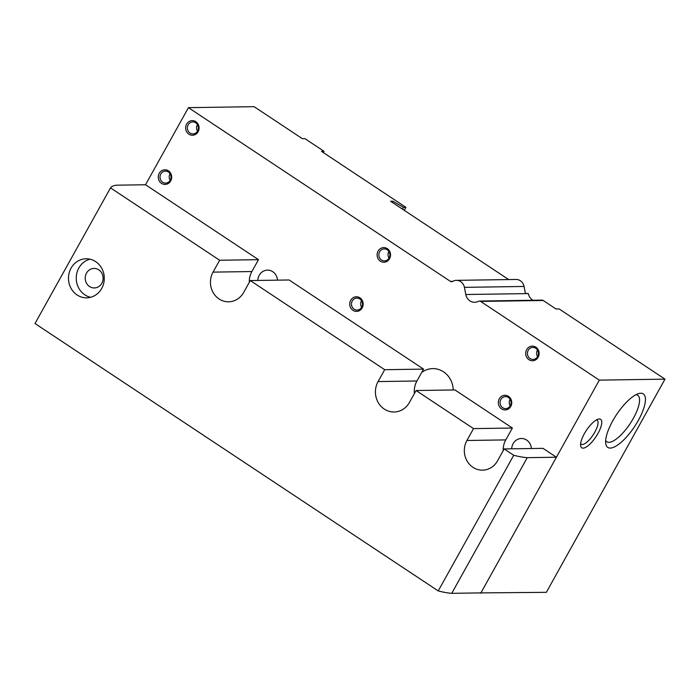 <?xml version="1.0" encoding="UTF-8"?>
<svg xmlns="http://www.w3.org/2000/svg" width="700" height="700" viewBox="0 0 700 700"><rect width="100%" height="100%" fill="white"/><g stroke="black" fill="none" stroke-linecap="round" stroke-linejoin="round"><path stroke-width="1.05" d="M404.285 210.341L405.939 207.357L321.501 151.366L324.03 151.322L304.885 138.626L302.356 138.67L254.109 106.671L188.44 107.651L145.53 184.756L258.493 259.665L219.643 260.251L110.504 187.88A97.615 20.676 -150.9 0 1 116.357 185.194L145.53 184.756M480.069 592.909L546.341 592.331L665 379.146L559.116 308.936L556.01 308.98L543.2 300.484A2.441 2.24 89.1 0 0 542.001 300.125L479.448 301.061A2.441 2.24 -90.9 0 0 478.494 301.306A9.765 8.951 -90.9 0 1 474.696 302.295A9.765 8.951 -90.9 0 1 465.789 294.516L464.406 287.35A8.785 8.059 -90.9 0 0 456.391 280.35A8.785 8.059 -90.9 0 0 452.637 281.426A2.441 2.24 -90.9 0 1 450.406 281.365L188.44 107.651M480.681 593.311L599.331 380.135L480.637 301.42A2.441 2.24 -90.9 0 0 479.448 301.061M599.331 380.135L665 379.146M533.006 300.265A9.765 8.951 89.1 0 1 528.351 293.58L525.385 293.352L524.055 286.457A8.785 8.059 89.1 0 0 516.031 279.457L456.391 280.35M405.939 207.357L403.524 207.393L392.866 201.189L390.539 201.224L508.681 279.571M583.048 448.157A17.08 5.758 -56.4 0 1 580.633 445.725A17.08 5.758 -56.4 0 1 586.372 430.386A17.08 5.758 -56.4 0 1 598.264 419.142A17.08 5.758 -56.4 0 1 598.517 432.451A17.08 5.758 -56.4 0 1 583.048 448.157M610.26 448.079A32.104 10.824 -56.4 0 1 605.727 443.502A32.104 10.824 -56.4 0 1 616.499 414.68A32.104 10.824 -56.4 0 1 638.864 393.531A32.104 10.824 -56.4 0 1 639.336 418.556A32.104 10.824 -56.4 0 1 610.26 448.079M257.819 280.446A10.736 9.852 89.1 0 1 259.236 275.284A10.736 9.852 89.1 0 1 267.505 270.13A10.736 9.852 89.1 0 1 277.489 280.158M421.697 372.435A21.963 20.151 89.1 0 1 432.766 368.611A21.963 20.151 89.1 0 1 453.233 389.961M511.709 448.814A10.736 9.852 89.1 0 1 513.126 443.651A10.736 9.852 89.1 0 1 521.395 438.498A10.736 9.852 89.1 0 1 531.379 448.525M186.611 124.128A7.324 6.72 89.1 0 1 198.24 124.425A7.324 6.72 89.1 0 1 192.211 135.258A7.324 6.72 89.1 0 1 186.611 124.128M378.079 251.099A7.324 6.72 89.1 0 1 389.707 251.396A7.324 6.72 89.1 0 1 383.688 262.229A7.324 6.72 89.1 0 1 378.079 251.099M526.663 349.624A7.324 6.72 89.1 0 1 538.291 349.93A7.324 6.72 89.1 0 1 532.262 360.754A7.324 6.72 89.1 0 1 526.663 349.624M159.241 173.303A7.324 6.72 89.1 0 1 170.87 173.609A7.324 6.72 89.1 0 1 164.841 184.433A7.324 6.72 89.1 0 1 159.241 173.303M350.709 300.274A7.324 6.72 89.1 0 1 362.338 300.58A7.324 6.72 89.1 0 1 356.309 311.404A7.324 6.72 89.1 0 1 350.709 300.274M499.293 398.808A7.324 6.72 89.1 0 1 510.921 399.105A7.324 6.72 89.1 0 1 504.892 409.938A7.324 6.72 89.1 0 1 499.293 398.808M403.524 207.393L402.535 209.178M392.866 201.189L392.227 202.344M636.055 394.651A27.93 9.415 -56.4 0 1 637.683 395.211A27.93 9.415 -56.4 0 1 631.785 421.015A27.93 9.415 -56.4 0 1 608.965 442.33A27.93 9.415 -56.4 0 1 606.804 441.761A27.93 9.415 -56.4 0 1 605.666 440.484M596.452 419.912A14.438 4.865 -56.4 0 1 597.074 420.158A14.438 4.865 -56.4 0 1 594.029 433.51A14.438 4.865 -56.4 0 1 582.234 444.526A14.438 4.865 -56.4 0 1 581.114 444.229A14.438 4.865 -56.4 0 1 580.641 443.756M500.85 399.49A6.003 5.504 89.1 0 1 505.47 396.611A6.003 5.504 89.1 0 1 511.061 402.526A6.003 5.504 89.1 0 1 505.645 408.608A6.003 5.504 89.1 0 1 500.789 405.58A6.003 5.504 89.1 0 1 500.85 399.49M510.204 405.842A6.003 5.504 89.1 0 1 510.037 399.35A6.003 5.504 89.1 0 1 510.099 399.236M352.266 300.956A6.003 5.504 89.1 0 1 356.886 298.078A6.003 5.504 89.1 0 1 362.486 303.993A6.003 5.504 89.1 0 1 357.07 310.074A6.003 5.504 89.1 0 1 352.205 307.055A6.003 5.504 89.1 0 1 352.266 300.956M361.62 307.317A6.003 5.504 89.1 0 1 361.454 300.816A6.003 5.504 89.1 0 1 361.524 300.703M160.799 173.985A6.003 5.504 89.1 0 1 165.419 171.106A6.003 5.504 89.1 0 1 171.01 177.021A6.003 5.504 89.1 0 1 165.594 183.102A6.003 5.504 89.1 0 1 160.737 180.084A6.003 5.504 89.1 0 1 160.799 173.985M170.153 180.346A6.003 5.504 89.1 0 1 169.986 173.845A6.003 5.504 89.1 0 1 170.056 173.731M528.22 350.306A6.003 5.504 89.1 0 1 532.84 347.428A6.003 5.504 89.1 0 1 538.431 353.342A6.003 5.504 89.1 0 1 533.024 359.433A6.003 5.504 89.1 0 1 528.159 356.405A6.003 5.504 89.1 0 1 528.22 350.306M537.574 356.668A6.003 5.504 89.1 0 1 537.407 350.166A6.003 5.504 89.1 0 1 537.477 350.053M379.645 251.773A6.003 5.504 89.1 0 1 384.265 248.902A6.003 5.504 89.1 0 1 389.856 254.818A6.003 5.504 89.1 0 1 384.44 260.899A6.003 5.504 89.1 0 1 379.575 257.871A6.003 5.504 89.1 0 1 379.645 251.773M388.99 258.134A6.003 5.504 89.1 0 1 388.832 251.641A6.003 5.504 89.1 0 1 388.894 251.527M188.169 124.801A6.003 5.504 89.1 0 1 192.789 121.931A6.003 5.504 89.1 0 1 198.389 127.846A6.003 5.504 89.1 0 1 192.972 133.928A6.003 5.504 89.1 0 1 188.107 130.9A6.003 5.504 89.1 0 1 188.169 124.801M197.523 131.162A6.003 5.504 89.1 0 1 197.365 124.67A6.003 5.504 89.1 0 1 197.426 124.556M323.33 152.574L324.03 151.322M110.504 187.88L35 323.54L438.226 590.931A97.615 20.676 29.1 0 0 451.745 593.329L480.909 592.891L556.421 457.231L527.258 457.669A97.615 20.676 -150.9 0 1 513.73 455.271L504.166 448.927L497.551 460.801A19.521 17.911 -90.9 0 1 482.528 470.164A19.521 17.911 -90.9 0 1 466.699 460.329A19.521 17.911 -90.9 0 1 466.918 440.493L473.524 428.61L416.089 390.521L409.474 402.395A20.011 18.358 -90.9 0 1 394.074 411.994A20.011 18.358 -90.9 0 1 377.86 401.905A20.011 18.358 -90.9 0 1 378.07 381.579L384.685 369.696L423.544 369.119L289.126 279.983L250.276 280.56L243.661 292.442A19.521 17.911 -90.9 0 1 228.638 301.805A19.521 17.911 -90.9 0 1 212.817 291.961A19.521 17.911 -90.9 0 1 213.028 272.125L219.643 260.251M384.685 369.696L250.276 280.56M416.089 390.521L454.939 389.944L512.383 428.033L473.524 428.61M504.166 448.927L543.016 448.35L556.421 457.231M95.664 261.625A19.521 17.911 -90.9 0 0 86.091 258.781A19.521 17.911 -90.9 0 0 68.478 278.565A19.521 17.911 -90.9 0 0 86.678 297.824A19.521 17.911 -90.9 0 0 103.67 283.447A19.521 17.911 -90.9 0 0 95.664 261.625M513.73 455.271L438.226 590.931M378.07 381.579L416.929 380.993L423.544 369.119M416.929 380.993A20.011 18.358 -90.9 0 0 414.382 393.575M466.918 440.493L505.767 439.906L512.383 428.033M505.767 439.906A19.521 17.911 -90.9 0 0 503.186 450.677M213.028 272.125L251.886 271.547L258.493 259.665M251.886 271.547A19.521 17.911 -90.9 0 0 249.305 282.31M101.815 283.264A9.765 8.951 -90.9 0 0 98.796 269.85A9.765 8.951 -90.9 0 0 94.01 268.424A9.765 8.951 -90.9 0 0 85.199 278.32A9.765 8.951 -90.9 0 0 94.299 287.945A9.765 8.951 -90.9 0 0 101.815 283.264M527.258 457.669L451.745 593.329M89.985 259.184A19.521 17.911 -90.9 0 0 76.248 278.451A19.521 17.911 -90.9 0 0 90.554 297.299M480.637 301.42L543.2 300.484M465.789 294.516L528.351 293.58M464.406 287.35L524.055 286.457M450.406 281.365L452.804 281.33"/></g></svg>
